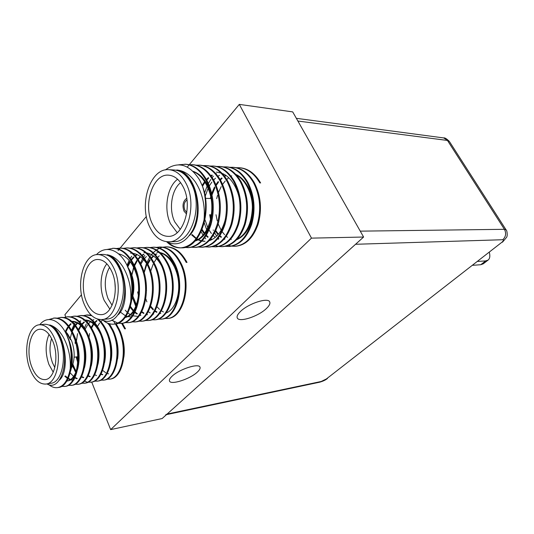 <?xml version="1.0" encoding="UTF-8"?>
<svg xmlns="http://www.w3.org/2000/svg" width="534" height="534" viewBox="0 0 534 534"><rect width="100%" height="100%" fill="white"/><g stroke="black" fill="none" stroke-linecap="round" stroke-linejoin="round"><path stroke-width="0.8" d="M266.226 308.692C258.142 316.515 238.945 322.736 237.276 317.924C236.615 316.342 237.697 314.179 240.52 311.442C248.537 303.445 268.242 297.131 269.717 301.944C270.404 303.612 269.243 305.862 266.226 308.692M197.413 372.031C190.311 378.953 170.733 385.361 169.505 381.029C169.071 379.894 169.872 378.346 171.901 376.383C178.937 369.308 198.975 362.84 199.996 367.178C200.457 368.373 199.589 369.989 197.413 372.031M81.488 294.728L64.881 314.76L65.775 317.002M72.504 333.89L74.506 338.916M91.701 382.064L110.651 429.616L311.482 238.131L239.299 104.384L189.316 164.666M239.299 104.384L292.699 111.893L363.601 237.036L162.142 418.543L110.651 429.616M112.34 257.508L112.941 256.787M118.061 250.613L118.942 249.552M119.175 249.271L146.369 216.47M182.855 172.469L183.509 171.674M187.327 167.069L189.103 164.926M363.601 237.036L311.482 238.131M355.557 244.278L167.142 414.037L321.188 381.49L326.407 378.946L501.566 242.509C503.635 240.787 504.036 239.859 502.768 239.733L355.557 244.278M165.694 414.798L167.142 414.037M489.358 252.415C490.259 256.066 489.852 258.61 488.143 260.045L485.693 260.906L477.783 261.426M485.693 260.906L480.754 264.724L483.217 263.849L488.143 260.045M480.754 264.724L472.81 265.298M71.583 367.185L71.122 368.447M53.24 372.211L48.901 364.415C45.19 353.441 45.236 343.435 49.035 334.391M51.591 338.509C49.221 346.252 49.515 354.336 52.465 362.753L54.822 367.546M71.075 368.767L71.449 368.026C75.027 359.863 75.074 350.758 71.583 340.719L67.611 333.87L65.902 331.854L70.381 339.577M31.733 366.798C35.277 375.649 39.83 379.914 45.383 379.574C54.695 378.933 59.267 356.805 52.966 341.613C49.435 333.183 45.05 329.057 39.823 329.251C30.218 329.678 25.665 351.579 31.733 366.798M46.051 384.046L51.05 383.258C62.017 382.464 67.431 356.498 59.968 338.71C55.803 328.871 50.65 324.065 44.509 324.278L39.503 324.772C28.155 325.253 22.795 351.025 29.911 368.954C34.089 379.427 39.469 384.453 46.051 384.046C56.991 383.265 62.378 357.173 54.929 339.29C50.77 329.398 45.624 324.559 39.503 324.772M39.776 324.745C47.366 314.8 60.182 319.619 66.883 335.492L68.939 341.006C71.429 350.397 71.87 359.589 70.261 368.587C70.822 357.433 68.499 346.96 63.292 337.168C59.367 330.466 54.828 326.387 49.682 324.926C53.981 327.082 57.532 331.621 60.329 338.543L60.602 339.25C70.655 361.852 60.088 392.116 46.999 383.899M49.675 319.499L53.914 318.07M48.954 319.506L54.341 318.024C61.984 317.723 68.452 323.27 73.745 334.658C83.391 355.324 77.483 385.568 65.295 386.362L61.423 386.469M53.493 318.104C61.13 317.803 67.598 323.35 72.891 334.751C82.536 355.437 76.636 385.708 64.454 386.496M89.011 337.148L89.592 333.556M122.373 323.23L125.503 328.837M121.612 323.33L124.736 328.924M116.152 323.824L119.329 329.531C128.974 349.203 122.767 378.139 110.271 379.047L106.753 379.227M84.479 327.943L86.234 323.978M87.262 322.169L88.21 320.747M112.22 319.899L113.448 321.308M114.183 322.242L115.371 323.898M115.417 323.971L118.548 329.618C128.2 349.303 121.999 378.266 109.503 379.173M77.764 358.207L77.457 356.759M76.455 340.912L77.537 333.67M109.403 323.771L113.068 330.239C122.72 350.037 116.552 379.16 104.097 380.054L100.525 380.228M78.698 364.228L78.438 363.474M77.724 361.198L76.676 356.866M75.548 343.302L75.588 342.441M75.761 340.031L75.848 339.197M89.979 315L90.787 314.76M108.302 323.417L112.28 330.326C121.932 350.144 115.771 379.287 103.316 380.181M75.214 369.822L72.931 364.248M83.611 315.607L87.189 314.933L91.287 315.247M98.663 319.372C101.727 322.109 104.417 325.967 106.733 330.947C116.385 350.891 110.258 380.188 97.835 381.069L94.218 381.236M71.596 330.359L73.765 325.159M74.413 323.991L75.561 322.176M86.395 315.013L91.781 315.707M97.402 319.045C100.639 321.788 103.489 325.787 105.932 331.04C115.584 350.998 109.463 380.321 97.048 381.196M77.17 316.228L80.788 315.541C88.504 315.22 95.012 320.6 100.312 331.674C109.964 351.752 103.876 381.236 91.494 382.097L87.83 382.257M79.987 315.614C87.696 315.3 94.204 320.68 99.498 331.761C109.156 351.859 103.069 381.369 90.7 382.231M70.642 316.856L74.306 316.148C82.002 315.834 88.504 321.254 93.797 332.402C103.456 352.627 97.408 382.297 85.073 383.145L81.362 383.292M73.492 316.221C81.188 315.914 87.683 321.334 92.983 332.495C102.635 352.74 96.594 382.431 84.265 383.279M64.02 317.49L67.738 316.762C75.421 316.455 81.909 321.915 87.202 333.143C96.854 353.515 90.853 383.372 78.565 384.2L74.8 384.34M66.91 316.842C74.586 316.535 81.075 322.002 86.374 333.236C96.027 353.621 90.026 383.505 77.75 384.333M57.318 318.137L61.083 317.39C68.746 317.083 75.221 322.589 80.521 333.897C90.166 354.409 84.212 384.46 71.977 385.274L68.158 385.394M60.249 317.47C67.905 317.163 74.38 322.669 79.679 333.99C89.325 354.523 83.377 384.6 71.142 385.408M91.1 382.157L88.21 382.057M87.409 382.19L84.352 381.149M75.755 372.405L74.453 370.002M68.939 341.006C75.708 361.304 69.453 386.756 58.526 387.464L57.672 387.597C54.622 388.024 51.665 387.03 48.794 384.614M70.261 368.587C68.125 380.001 63.933 386.336 57.672 387.597M49.682 324.926C64.561 329.925 70.868 369.929 59.428 380.121M65.982 333.563C72.357 345.865 73.919 358.321 70.668 370.93M73.332 333.737C79.152 345.498 80.587 357.353 77.637 369.288M75.234 375.042C73.245 378.399 70.788 380.348 67.865 380.882L67.03 381.016C71.382 380.208 74.626 376.37 76.769 369.495M80.4 333.637C85.814 344.884 87.182 356.218 84.512 367.639M74.099 379.888L73.692 379.921M72.931 379.921L71.089 379.614M70.648 379.474L68.292 378.326M67.678 377.912L65.435 375.936M71.743 321.321C75.815 321.214 79.553 323.09 82.964 326.948M87.389 333.57C92.389 344.29 93.69 355.09 91.294 365.964M77.25 378.472L75.034 377.451M74.426 377.057L74.059 376.797M73.579 376.437L70.208 372.879M65.922 331.881L68.065 327.676M68.979 326.341L71.109 323.938M72.984 322.469L74.253 321.748M94.298 333.55C98.877 343.722 100.105 353.962 97.989 364.275M83.765 377.485L81.682 376.57M76.182 371.304L72.751 364.835M70.328 337.955L71.783 332.622M72.21 331.487L74.987 326.241M75.588 325.426L77.63 323.197M79.579 321.715L80.734 321.081M85.026 320.026C89.225 320.04 93.049 322.095 96.5 326.201M101.12 333.576C105.278 343.168 106.44 352.827 104.597 362.546M90.199 376.51L88.243 375.689M77.757 360.09L76.936 356.832M78.745 330.299L81.088 325.927M82.109 324.538L84.445 322.142M86.087 320.981L87.135 320.427M107.868 333.663C111.593 342.648 112.674 351.686 111.112 360.79M96.547 375.542L94.718 374.815M85.2 329.158L87.476 325.086M88.551 323.671L90.426 321.755M92.515 320.26L93.837 319.612M107.488 323.083L109.71 325.513M114.536 333.817C117.834 342.154 118.835 350.538 117.54 358.975M102.815 374.588L101.113 373.947M91.574 328.063L93.784 324.258M94.912 322.823L97.068 320.747M121.131 334.044C123.988 341.693 124.903 349.376 123.881 357.106M72.851 380.054L70.702 379.854M70.261 379.741L68.065 378.813M67.444 378.439L64.814 376.263M70.521 321.435L70.895 321.401M71.816 321.388C77.497 321.762 82.403 325.827 86.521 333.576M76.869 378.733L74.813 377.905M65.402 331.294L67.611 327.215M68.606 325.86L70.675 323.677M72.724 322.209L73.832 321.648M83.391 377.732L81.462 377.004M75.881 372.098L72.37 365.937M71.783 330.693L74.546 325.827M75.227 324.966L77.203 322.95M79.326 321.475L80.721 320.821M83.511 320.153L84.205 320.106M85.133 320.12C91.1 320.68 96.147 325.166 100.272 333.57M89.825 376.744L88.03 376.103M77.67 362.372L76.148 356.939M75.094 343.355L75.261 341.299M78.324 329.551L80.654 325.506M81.755 324.098L84.032 321.929M85.847 320.754L86.728 320.333M102.455 374.808L100.913 374.314M91.174 327.395L93.357 323.871M94.578 322.423L96.661 320.554M108.649 373.86L107.227 373.433M105.705 372.712L102.668 370.409M97.475 326.367L99.591 323.083M100.866 321.615L102.495 320.153M127.599 266.626L129.835 270.825C133.333 279.309 134.114 288.146 132.192 297.345M109.87 309.133L104.21 300.455C99.144 288.814 100.325 271.799 106.853 263.823M109.57 267.334C104.384 276.619 103.883 287.065 108.068 298.666L112.093 305.294M131.965 299.214C134.815 290.296 134.448 281.358 130.87 272.393L127.673 266.74M86.468 301.884C90.259 310.548 95.232 314.8 101.38 314.646C113.075 314.499 119.683 288.52 111.886 271.746C108.142 263.622 103.422 259.537 97.715 259.484C85.56 259.277 78.992 285.056 86.468 301.884M101.941 319.539L107.1 319.025C120.864 318.805 128.667 288.34 119.442 268.702C115.037 259.244 109.497 254.471 102.808 254.391L97.629 254.564C83.264 254.284 75.528 284.629 84.305 304.453C88.771 314.713 94.651 319.739 101.941 319.539C115.678 319.325 123.454 288.7 114.236 268.956C109.837 259.444 104.304 254.645 97.629 254.564M96.427 254.671C105.512 244.826 119.536 249.385 126.958 265.244L129.355 271.118C132.265 281.198 132.732 291.29 130.75 301.396C131.618 288.881 129.054 277.426 123.054 267.04C118.521 259.971 113.248 255.873 107.234 254.738C112.34 256.614 116.539 261.206 119.83 268.522L120.15 269.276C132.459 294.347 117.794 329.838 101.86 319.546M107.247 249.431L113.382 248.283C121.558 248.33 128.44 253.85 134.027 264.837C145.769 287.672 137.185 323.097 121.732 323.317L117.78 323.337M112.507 248.303C120.677 248.357 127.559 253.884 133.153 264.877C144.888 287.733 136.31 323.19 120.864 323.41M162.797 247.182L166.341 246.841C174.578 246.875 181.473 252.075 187.027 262.434M146.897 301.884L145.822 298.927M144.013 272.36L146.176 264.363M146.943 262.428L149.68 257.214M150.074 256.614L151.215 255.025M151.482 254.678L152.851 253.083M153.251 252.669L156.048 250.239M156.449 249.959L159.232 248.357M159.633 248.183L162.403 247.269M165.553 246.862C173.797 246.895 180.692 252.101 186.246 262.468M156.449 247.362L160.04 247.008C168.277 247.048 175.172 252.282 180.732 262.715C192.4 284.382 183.536 318.09 167.83 318.424L164.258 318.504M138.446 295.596L138.233 294.661M140.395 263.329L142.338 259.23M143.559 257.188L144.807 255.399M159.245 247.035C167.482 247.068 174.378 252.308 179.938 262.755C191.613 284.435 182.748 318.177 167.049 318.511M131.858 274.93L133.82 266.332M150.014 247.549L153.652 247.182C161.882 247.222 168.777 252.502 174.344 263.008C186.032 284.829 177.195 318.778 161.522 319.098L157.897 319.165M135.776 306.389L132.479 297.652M152.851 247.209C161.081 247.249 167.976 252.529 173.543 263.042C185.225 284.889 176.4 318.865 160.721 319.178M143.486 247.736L147.177 247.362C155.401 247.402 162.296 252.716 167.87 263.302C179.564 285.289 170.767 319.472 155.12 319.773L151.449 319.839M127.005 265.351L129.148 260.398M130.249 258.416L131.711 256.187M133.547 253.897L133.88 253.53M146.363 247.382C154.586 247.422 161.482 252.742 167.049 263.342C178.75 285.343 169.959 319.559 154.313 319.859M136.864 247.923L140.609 247.542C148.826 247.582 155.721 252.936 161.295 263.602C173.003 285.75 164.245 320.173 148.632 320.46L144.901 320.52M139.781 247.562C147.998 247.609 154.893 252.962 160.467 263.636C172.175 285.81 163.424 320.267 147.811 320.547M130.149 248.123L133.947 247.723C142.157 247.769 149.046 253.163 154.626 263.903C166.341 286.217 157.623 320.887 142.051 321.161L138.266 321.208M133.106 247.743C141.316 247.789 148.205 253.189 153.785 263.943C165.507 286.277 156.796 320.981 141.216 321.248M123.341 248.317L127.192 247.903C135.389 247.95 142.278 253.39 147.865 264.21C159.586 286.698 150.915 321.615 135.376 321.868L131.538 321.909M126.338 247.93C134.535 247.976 141.43 253.416 147.01 264.25C158.738 286.758 150.067 321.708 134.535 321.962M116.432 248.517L120.337 248.09C128.527 248.143 135.409 253.617 140.996 264.524C152.731 287.179 144.1 322.349 128.601 322.589L124.709 322.616M119.476 248.116C127.659 248.163 134.548 253.65 140.135 264.564C151.863 287.239 143.239 322.443 127.746 322.683M161.128 319.132L158.284 319.025M148.232 320.5L145.301 320.373M134.962 321.909L131.945 321.748M121.305 323.357L118.201 323.163M117.747 323.07L111.713 320.126M129.355 271.118C137.565 293.94 128.681 323.851 114.763 324.058L113.882 324.151C109.897 324.452 106.193 323.063 102.762 319.973M130.75 301.396C127.8 315.274 122.179 322.863 113.882 324.151M107.234 254.738C124.629 258.643 131.905 301.763 118.288 314.693M130.837 276.358C132.606 283.107 133.073 289.929 132.238 296.831M138.359 278.02L139.454 294.167M136.09 307.551C133.313 313.291 129.669 316.602 125.163 317.483M145.822 280.497L146.51 290.676M131.284 316.889L127.866 316.642M127.426 316.529L126.151 316.088M125.51 315.808L121.038 312.597M130.603 253.183L131.898 253.203M132.913 253.31C138.366 254.177 143.119 257.929 147.164 264.57M140.896 315.234L139.915 314.933M137.345 313.692L135.095 312.03M134.515 311.509L134.081 311.088M133.6 310.588L130.463 306.409M127.773 266.9L130.323 261.854M131.444 260.185L134.007 257.234M135.482 255.953L136.904 254.958M140.148 253.416L140.622 253.27M143.92 252.742L145.602 252.796M146.63 252.929C152.283 253.97 157.143 258.062 161.201 265.198M147.484 314.599L146.656 314.359M143.993 313.131L141.877 311.636M136.377 304.821L132.886 296.123M131.891 275.037L133.86 267.647M134.541 265.945L137.018 261.266M138.206 259.584L140.255 257.241M142.211 255.552L143.926 254.424M138.64 292.912L138.433 291.864M156.869 252.315L158.925 252.408M159.96 252.569C165.847 253.804 170.813 258.262 174.858 265.932M160.807 313.445L159.846 313.211M157.003 312.023L155.154 310.815M153.445 309.36L150.721 306.196M147.831 264.15L150.141 260.178M151.442 258.456L153.298 256.487M155.394 254.785L156.876 253.877M118.508 253.824C127.299 255.773 133.607 263.756 137.418 277.787M138.56 294.534C136.884 307.471 132.445 315.08 125.25 317.363M137.218 316.295L132.879 315.814M132.225 315.581L130.67 314.866M130.216 314.606L127.933 312.984M127.346 312.463L125.25 310.234M140.495 315.42L139.721 315.22M136.958 314.032L134.822 312.57M134.241 312.076L133.714 311.602M133.24 311.142L130.183 307.337M127.332 266.039L129.882 261.286M131.077 259.617L133.587 256.894M135.175 255.599L136.484 254.738M147.09 314.78L146.463 314.626M143.613 313.458L141.61 312.143M136.05 305.715L132.492 297.605M134.141 265.078L136.991 260.158M137.845 259.043L139.835 256.901M141.91 255.212L143.519 254.231M153.598 314.146L153.111 314.039M150.167 312.891L148.298 311.709M138.46 295.522L137.638 291.924M140.843 264.203L143.205 260.205M144.52 258.496L146.409 256.527M148.559 254.838L149.633 254.177M160.287 252.862C169.198 255.005 177.575 268.555 178.563 282.573C179.784 296.904 173.964 310.381 166.007 313.031M160.013 313.518L159.673 313.451M156.636 312.323L154.9 311.275M153.091 309.833L150.448 306.957M144.14 272.787L146.616 265.118M147.451 263.382L149.727 259.691M151.102 257.969L152.891 256.166M155.114 254.478L156.075 253.91M163.437 311.969L161.401 310.828M159.526 309.393L157.009 306.77M150.661 271.279L153.078 264.363M153.966 262.608L156.155 259.197M157.59 257.468L159.279 255.819M161.575 254.131L162.423 253.643M114.957 283.461L115.297 288.594L114.957 283.461M184.01 211.15L186.58 214.054L184.01 211.15C182.087 205.47 182.988 201.178 186.713 198.281C182.988 201.178 182.087 205.47 184.01 211.15M177.195 232.657L170.526 223.759C163.504 209.615 166.975 186.94 177.595 179.224M180.626 182.641C171.454 189.724 168.57 209.488 174.731 221.844L180.265 229.38M152.317 223.799C156.268 231.956 161.548 236.141 168.15 236.362C183.202 237.383 193.268 205.904 183.275 187.087C179.451 179.624 174.545 175.646 168.57 175.159C152.797 173.517 142.765 204.896 152.317 223.799M168.45 241.775L173.737 241.662C191.419 242.79 203.294 205.917 191.479 183.896C186.987 175.232 181.253 170.6 174.271 169.992L168.951 169.685C150.288 167.689 138.48 204.649 149.694 226.91C154.359 236.595 160.614 241.548 168.45 241.775C186.119 242.917 197.974 205.817 186.159 183.669C181.667 174.952 175.926 170.293 168.951 169.685M165.326 169.932C178.116 160.767 189.577 164.178 199.709 180.172L202.553 186.439C206.017 197.313 206.511 208.494 204.028 219.995C205.336 205.764 202.473 193.134 195.437 182.107C190.117 174.651 183.883 170.606 176.741 169.979C182.902 171.401 187.961 175.973 191.906 183.703L192.293 184.497C199.048 197.467 199.122 216.877 193.048 229.62C185.739 242.723 176.974 246.755 166.748 241.715M179.771 164.826L185.371 164.225M178.823 164.779L185.832 164.245C194.176 164.893 201.211 170.279 206.938 180.405C213.653 194.189 215.028 208.841 211.05 224.353C206.244 238.965 198.735 246.721 188.522 247.636L184.517 247.442M184.938 164.192C193.281 164.832 200.317 170.226 206.044 180.358C212.759 194.162 214.134 208.827 210.162 224.353C205.356 238.978 197.854 246.748 187.641 247.663M236.095 167.703L239.699 167.743C248.016 168.384 254.998 173.463 260.639 182.975M238.912 167.689C247.229 168.337 254.211 173.417 259.851 182.935M229.667 167.296L233.325 167.329C241.648 167.97 248.637 173.089 254.291 182.675C260.912 195.711 262.181 209.562 258.116 224.227C253.223 238.044 245.64 245.4 235.354 246.281L231.769 246.161M206.718 229.847L204.268 222.925M204.522 193.094L207.152 185.945M208.414 183.402L210.81 179.477M212.178 177.615L213.386 176.167M232.524 167.275C240.847 167.923 247.836 173.036 253.49 182.635C260.111 195.684 261.386 209.555 257.315 224.227C252.428 238.064 244.846 245.42 234.566 246.308M223.139 166.882L226.857 166.908C235.187 167.556 242.182 172.702 247.849 182.361C254.478 195.504 255.766 209.468 251.708 224.24C246.828 238.171 239.245 245.58 228.973 246.468L225.328 246.334M226.036 166.855C234.366 167.502 241.368 172.656 247.035 182.321C253.67 195.477 254.958 209.455 250.9 224.247C246.02 238.184 238.444 245.6 228.165 246.494M216.51 166.454L220.282 166.481C228.619 167.129 235.621 172.315 241.301 182.047C247.943 195.297 249.244 209.368 245.199 224.26C240.327 238.297 232.757 245.76 222.484 246.655L218.786 246.514M219.454 166.428C227.791 167.075 234.793 172.268 240.474 182.007C247.122 195.27 248.423 209.355 244.378 224.26C239.506 238.311 231.936 245.787 221.67 246.681M209.775 166.027L213.607 166.047C221.944 166.695 228.959 171.921 234.646 181.734C241.308 195.084 242.623 209.261 238.585 224.28C233.725 238.424 226.169 245.947 215.903 246.848L212.145 246.695M212.766 165.994C221.103 166.641 228.118 171.875 233.805 181.694C240.474 195.057 241.782 209.248 237.75 224.28C232.897 238.444 225.335 245.974 215.075 246.868M202.933 165.593L206.825 165.607C215.169 166.254 222.191 171.521 227.884 181.406C234.559 194.863 235.888 209.161 231.869 224.293C227.023 238.558 219.474 246.141 209.221 247.035L205.403 246.875M205.97 165.553C214.314 166.201 221.336 171.467 227.037 181.366C233.712 194.837 235.04 209.148 231.022 224.3C226.176 238.571 218.626 246.161 208.373 247.062M195.985 165.153L199.943 165.16C208.28 165.807 215.309 171.114 221.016 181.079C227.704 194.643 229.046 209.054 225.041 224.313C220.208 238.691 212.672 246.328 202.426 247.235L198.555 247.062M199.075 165.106C207.412 165.754 214.441 171.06 220.155 181.039C226.843 194.616 228.185 209.041 224.18 224.313C219.347 238.705 211.811 246.354 201.572 247.255M188.923 164.706L192.941 164.706C201.285 165.353 208.32 170.7 214.041 180.746C220.742 194.416 222.091 208.948 218.106 224.333C213.286 238.825 205.757 246.528 195.531 247.436L191.593 247.255M192.06 164.652C200.404 165.3 207.432 170.646 213.159 180.699C219.861 194.389 221.216 208.934 217.225 224.333C212.412 238.845 204.889 246.548 194.663 247.456M234.973 246.287L232.163 246.074M231.362 246.101L228.499 245.393M218.92 238.865L218.252 238.097M216.343 235.587L214.688 232.924M213.38 230.381L213.186 229.974M228.579 246.474L225.728 246.247M222.091 246.661L219.194 246.428M218.373 246.448L215.416 245.68M205.777 238.818L204.822 237.65M203.06 235.16L201.131 231.789M215.502 246.855L212.559 246.601M202.012 247.242L198.975 246.968M188.095 247.642L184.958 247.335M202.553 186.439C212.859 212.625 199.576 248.871 181.4 247.843L180.505 247.869C175.306 247.856 170.673 245.8 166.608 241.695M180.966 247.849C176.34 247.729 172.182 245.987 168.477 242.61M204.028 219.995C199.749 237.523 191.906 246.808 180.505 247.869M176.741 169.979C197.4 172.235 205.964 218.927 189.517 235.514M193.101 171.314C201.298 174.171 207.259 181.727 210.983 193.982M210.783 221.99C207.412 232.604 202.126 238.985 194.937 241.114M225.535 218.539C222.531 230.688 217.091 238.071 209.235 240.68M205.029 241.288L202.092 240.947M201.391 240.774L198.501 239.653M198.054 239.419L196.939 238.765M196.352 238.371L192.22 234.593M216.417 172.115L220.929 172.989M222.191 173.463C231.275 176.714 239.426 190.678 240 204.435M211.664 239.285L210.85 238.838M208.167 236.956L206.378 235.287M204.602 233.218L202.146 229.453M202.486 186.253L205.069 182.174M206.765 180.078L208.747 178.049M211.144 176.113L212.345 175.319M215.816 173.617L216.29 173.443M218.313 239.212L217.638 238.858M214.875 236.989L213.213 235.501M211.371 233.438L209.041 230.047M208.527 229.139L208.24 228.599M207.793 227.704L204.983 219.761M205.176 196.318L208.153 188.175M209.415 185.799L211.871 182.107M213.633 180.011L215.489 178.182M217.965 176.253L219.467 175.326M235.801 174.411C245.486 178.329 253.463 193.622 253.163 208C252.242 224.68 246.701 235.287 236.542 239.806M224.861 239.139L224.327 238.872M221.477 237.016L219.948 235.694M218.026 233.638L215.823 230.575M210.937 217.632L210.469 214.688M212.058 194.87L214.908 187.774M216.23 185.411L218.566 182.061M220.395 179.971L222.131 178.329M224.674 176.407L225.608 175.833M193.548 171.754C203.481 175.412 211.958 191.532 211.851 206.912C212.031 223.292 204.649 237.503 195.277 240.747M204.595 241.301L201.945 241.101M201.164 240.947L198.081 239.879M197.633 239.659L196.659 239.125M196.058 238.758L191.613 234.887M211.257 239.506L210.583 239.165M207.766 237.316L206.057 235.808M204.202 233.765L201.799 230.294M202.139 185.365L204.682 181.567M206.438 179.491L208.353 177.622M210.85 175.706L211.945 175.025M236.388 175.059C245.52 179.684 252.642 194.409 252.362 208.06C251.534 223.879 246.421 234.292 237.016 239.299M224.467 239.345L224.08 239.165M221.083 237.343L219.641 236.161M217.638 234.126L215.489 231.302M210.543 219.507L209.668 214.681M210.329 198.488L210.75 196.699M211.731 193.375L214.534 186.94M215.903 184.631L218.186 181.513M220.081 179.437L221.743 177.935M224.393 176.04L225.221 175.559M231.329 239.439L230.675 239.152M227.591 237.343L226.276 236.308M224.627 234.74L222.177 231.736M220.742 229.473L218.212 223.96M217.225 220.856L216.01 214.735M216.677 198.661L217.471 195.504M218.513 192.367L221.189 186.64M222.625 184.343L225.228 181.006M226.75 179.444L228.285 178.102M231.015 176.213L231.709 175.826M186.947 199.91C184.023 202.266 183.336 205.69 184.864 210.162L186.84 212.439M360.263 231.149L504.416 229.313L447.465 140.455L297.879 121.038M502.768 239.733C505.885 236.742 506.439 233.265 504.416 229.313L506.112 229.907L449.368 141.457L443.647 137.919C444.795 137.585 446.704 138.767 449.368 141.457M326.407 378.946L501.566 242.509M327.455 378.472C325.727 379.954 323.157 381.183 319.739 382.177L321.188 381.49M502.467 242.209L506.619 237.276C507.861 235.421 506.899 229.954 506.112 229.907M166.481 414.631L319.739 382.177M296.343 118.321L443.647 137.919M77.73 356.725L74.126 357.213L77.73 356.725M211.09 198.508L205.497 198.354L211.09 198.508"/></g></svg>
